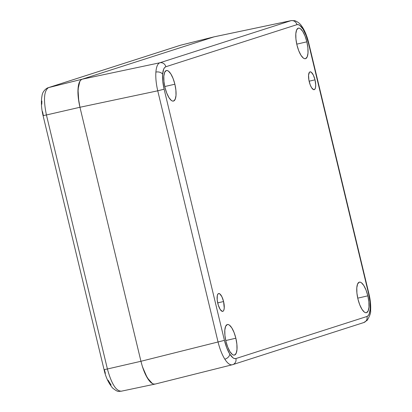 <?xml version="1.0" encoding="UTF-8"?>
<svg xmlns="http://www.w3.org/2000/svg" width="412" height="412" viewBox="0 0 412 412"><rect width="100%" height="100%" fill="white"/><g stroke="black" fill="none" stroke-linecap="round" stroke-linejoin="round"><path stroke-width="0.62" d="M309.232 81.7A9.146 3.023 -103 0 1 310.066 71.858A9.146 3.023 -103 0 1 315.005 79.84L309.118 81.2L315.005 79.84L315.705 84.939L315.499 87.648L314.778 89.306L313.65 89.672L311.585 87.71L310.267 85.026L308.871 79.943L308.567 75.139L309.464 72.234L309.984 71.879L311.251 72.203L313.336 75.061L315.005 79.84A9.146 3.023 -103 0 1 314.171 89.682A9.146 3.023 -103 0 1 309.232 81.7M217.804 303.387A9.146 3.023 -103 0 1 218.638 293.545A9.146 3.023 -103 0 1 223.577 301.533L217.69 302.887L223.577 301.533L224.241 308.088L223.768 310.318L223.345 310.998L222.222 311.359L220.157 309.402L218.272 305.101L217.206 299.915L217.309 295.584L218.036 293.921L218.556 293.571L219.823 293.89L221.903 296.748L223.577 301.533A9.146 3.023 -103 0 1 222.743 311.369A9.146 3.023 -103 0 1 217.804 303.387M174.868 84.213L164.774 86.541L174.868 84.213L175.893 90.166L176.006 95.455L175.193 99.277L173.581 101.043L172.54 101.058L171.407 100.492L169.008 97.701L166.747 93.102L164.97 87.39A15.677 5.181 -103 0 1 166.402 70.524A15.677 5.181 -103 0 1 174.868 84.213A15.677 5.181 -103 0 1 173.437 101.079A15.677 5.181 -103 0 1 164.97 87.39L163.945 81.437L163.832 76.148L164.645 72.332L166.263 70.56L167.298 70.545L168.431 71.116L170.831 73.903L173.092 78.501L174.868 84.213M306.858 41.833L296.764 44.156L306.858 41.833L307.882 47.787L307.996 53.076L307.182 56.892L305.57 58.664L304.53 58.679L303.397 58.107L300.997 55.321L298.736 50.722L296.959 45.011A15.677 5.181 -103 0 1 298.391 28.145A15.677 5.181 -103 0 1 306.858 41.833A15.677 5.181 -103 0 1 305.426 58.7A15.677 5.181 -103 0 1 296.959 45.011L295.934 39.058L295.821 33.769L296.635 29.947L298.252 28.181L299.287 28.165L300.425 28.732L302.82 31.523L305.081 36.122L306.858 41.833M367.839 295.837L357.745 298.164L367.839 295.837L368.864 301.79L368.977 307.079L368.163 310.9L366.551 312.667L365.511 312.682L364.378 312.116L361.978 309.324L359.717 304.726L357.94 299.014A15.677 5.181 -103 0 1 359.372 282.148A15.677 5.181 -103 0 1 367.839 295.837A15.677 5.181 -103 0 1 366.407 312.703A15.677 5.181 -103 0 1 357.94 299.014L356.916 293.061L356.802 287.772L357.616 283.956L359.233 282.184L360.268 282.168L361.406 282.74L363.801 285.526L366.062 290.125L367.839 295.837M235.849 338.216L225.755 340.544L235.849 338.216L236.874 344.169L236.988 349.458L236.174 353.28L234.562 355.046L233.522 355.067L232.389 354.495L229.989 351.709L227.728 347.11L225.951 341.399A15.677 5.181 -103 0 1 227.383 324.527A15.677 5.181 -103 0 1 235.849 338.216A15.677 5.181 -103 0 1 234.418 355.087A15.677 5.181 -103 0 1 225.951 341.399L224.926 335.445L224.813 330.156L225.627 326.335L227.244 324.568L228.279 324.548L229.412 325.119L231.812 327.906L234.073 332.505L235.849 338.216M155.103 384.082L232.394 364.728C230.128 365.336 227.599 363.482 224.813 359.156C227.599 363.482 230.128 365.336 232.394 364.728A5.227 4.929 -107.8 0 0 232.718 364.635A5.227 4.929 -107.8 0 0 235.901 358.558L366.968 316.473A5.227 4.929 -107.8 0 1 363.76 322.56L367.226 320.289C369.873 315.741 371.001 312.487 370.609 310.535C370.944 305.498 370.398 299.967 368.961 293.926L368.688 294.039L368.961 293.926L308.665 42.755L308.367 42.776L308.665 42.755L308.387 42.869L368.688 294.039C369.997 299.622 370.501 304.617 370.208 309.026L370.053 301.975L368.688 294.039L308.387 42.869L308.66 42.75C307.203 36.719 305.189 31.611 302.619 27.439C301.955 26.677 300.415 22.835 294.838 20.703L291.258 20.6L214.101 36.843L82.106 79.222L80.613 80.227L79.413 82.173L78.553 84.975L77.956 92.715L78.249 97.35L79.954 107.269L140.94 361.283L218.051 341.981L157.75 90.81C156.133 83.821 155.515 77.574 155.891 72.064C156.349 66.698 157.688 63.597 159.897 62.763L290.97 20.677L214.101 36.843L82.106 79.222L159.897 62.763A5.227 4.929 72.2 0 1 165.84 66.754L296.913 24.669C298.741 24.174 300.775 25.657 303.005 29.118C305.225 32.718 307.022 37.301 308.387 42.869L306.018 35.252L303.005 29.118A5.227 3.584 -32.2 0 0 302.593 27.398A5.227 3.584 147.8 0 1 303.005 29.118L299.807 25.405L298.293 24.643L296.913 24.669L165.84 66.754L164.651 67.558L163.688 69.113L162.606 74.201C162.972 69.906 164.053 67.424 165.84 66.754A5.227 4.929 -107.8 0 0 159.897 62.763C157.688 63.597 156.349 66.698 155.891 72.064A5.227 3.389 4.4 0 1 162.606 74.201L162.755 81.252L164.12 89.188L224.422 340.363L226.791 347.975L229.803 354.109C227.584 350.509 225.791 345.926 224.422 340.363L218.051 341.981C219.781 348.928 222.037 354.655 224.813 359.156A5.227 3.584 -32.2 0 0 229.803 354.109L233.001 357.827L234.516 358.584L235.901 358.558L366.968 316.473L368.163 315.669L369.121 314.119L370.208 309.026A5.227 3.389 4.4 0 1 370.604 310.581A5.227 3.389 -175.6 0 0 370.208 309.026C369.837 313.321 368.755 315.803 366.968 316.473A5.227 4.929 72.2 0 1 363.786 322.55A5.227 4.929 72.2 0 1 363.466 322.642M232.219 364.78L232.687 364.646A5.227 4.929 72.2 0 0 235.901 358.558C234.067 359.053 232.033 357.57 229.803 354.109A5.227 3.584 147.8 0 1 224.813 359.156C222.037 354.655 219.781 348.928 218.051 341.981L140.94 361.283L79.954 107.269L46.427 114.974C43.296 99.771 43.996 90.65 48.523 87.617L82.106 79.222L214.101 36.843L180.693 45.181L214.276 36.792L290.97 20.677L159.897 62.763L82.106 79.222C79.794 80.227 78.445 83.332 78.059 88.534C77.652 93.694 78.28 99.941 79.954 107.269L157.75 90.81L79.954 107.269L140.94 361.283L142.284 366.186L145.714 374.946L149.674 381.224L151.662 383.108L153.558 384.061L155.283 384.03L153.558 384.056M155 384.102L121.406 391.179C116.158 391.261 111.498 383.866 107.408 368.987L140.94 361.283C142.773 368.56 145.014 374.287 147.666 378.463C150.313 382.697 152.852 384.551 155.283 384.03M162.606 74.201A5.227 3.389 -175.6 0 0 155.891 72.064C155.515 77.574 156.133 83.821 157.75 90.81L164.12 89.188C162.812 83.605 162.307 78.61 162.606 74.201M224.422 340.363L164.12 89.188L157.75 90.81L218.051 341.981L224.422 340.363M296.913 24.669A5.227 4.929 -107.8 0 0 290.97 20.677A5.227 4.929 72.2 0 1 296.913 24.669M291.253 20.6L290.97 20.677M363.76 322.56L232.687 364.646A5.227 4.929 72.2 0 1 232.394 364.728M142.588 367.128L147.244 377.778L152.394 383.582M121.406 391.179C116.158 391.261 111.498 383.866 107.408 368.987L104.061 369.662L107.408 368.987L46.427 114.974L43.08 115.643L46.427 114.974L107.408 368.987L140.94 361.283L79.954 107.269L46.427 114.974C43.296 99.771 43.996 90.65 48.523 87.617L82.106 79.222L214.101 36.843L180.518 45.232L48.523 87.617L180.224 45.315A5.227 4.929 -107.8 0 1 180.518 45.232A5.227 4.929 72.2 0 0 180.193 45.325M79.871 81.262L78.007 89.322L78.769 101.316M111.106 384.999L108.037 380.132M105.379 373.344L104.339 369.543L104.061 369.662L43.08 115.643L43.353 115.53L42.549 111.637M41.803 104.231L41.885 101.002M152.646 383.716L150.426 382.037M148.135 379.184L147.141 377.603M145.333 374.142L142.521 366.927M141.45 363.296L140.94 361.283M79.954 107.269L79.506 105.292M78.8 101.527L77.986 93.591M77.992 89.631L78.146 87.571M78.81 83.914L80.021 81.01M80.608 80.237L82.106 79.222M180.224 45.315L48.23 87.699A5.227 4.929 72.2 0 1 48.523 87.617A5.227 4.929 -107.8 0 0 48.204 87.71M48.23 87.699C47.478 87.735 42.606 90.444 42.003 95.857C40.932 101.646 41.293 108.243 43.08 115.643M121.128 391.251C118.8 390.957 118.857 393.089 112.6 388.016C108.485 383.036 105.637 376.918 104.061 369.657"/></g></svg>
